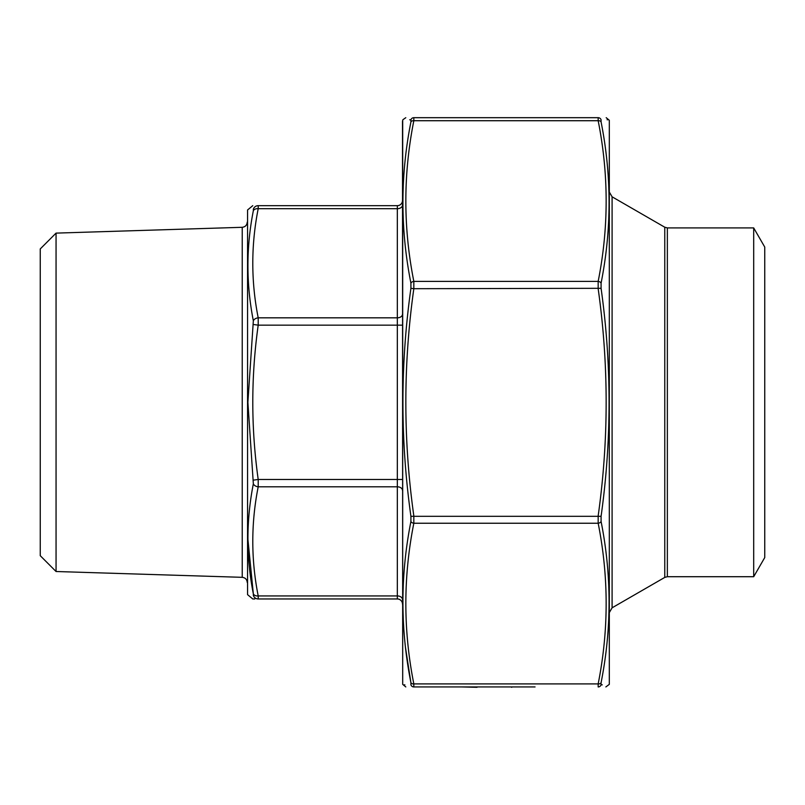 <?xml version="1.0" encoding="UTF-8"?>
<svg xmlns="http://www.w3.org/2000/svg" width="805" height="805" viewBox="0 0 805 805"><rect width="100%" height="100%" fill="white"/><g stroke="black" fill="none" stroke-linecap="round" stroke-linejoin="round"><path stroke-width="1.21" d="M56.058 571.51L56.058 233.118L40.25 248.936L40.25 555.692L56.058 571.51L242.235 577.326L242.235 227.302C245.294 226.919 246.964 225.199 247.246 222.13M247.558 594.643L247.558 209.984L247.558 594.643L252.76 598.96L254.772 598.96M247.89 539.088L253.344 593.899C246.129 557.261 246.129 520.573 253.344 483.835L247.89 402.309L253.344 320.793C246.129 283.913 246.129 247.226 253.344 210.729L253.344 209.199A5.172 5.132 -90 0 1 258.204 205.667C250.989 205.667 250.989 205.667 258.204 205.667L258.204 208.696C250.989 245.072 250.989 281.448 258.204 317.824L258.204 325.15C250.989 376.589 250.989 428.039 258.204 479.478L258.204 486.804C250.989 523.18 250.989 559.556 258.204 595.931L258.204 598.96C250.989 598.96 250.989 598.96 258.204 598.96L397.328 598.96L258.204 598.96A5.172 5.132 -90 0 1 253.344 595.428C246.129 595.599 246.129 595.599 253.344 595.428L253.344 593.899L253.344 595.428M258.204 205.667L397.328 205.667A5.172 5.172 0 0 0 402.5 200.485M253.344 209.199C246.129 209.028 246.129 209.028 253.344 209.199L253.344 210.729A5.172 3.623 10.9 0 1 258.204 208.696L397.328 208.696L397.328 205.667M397.328 598.96A5.172 5.172 0 0 1 402.5 604.142A5.172 5.172 0 0 0 397.328 598.96L397.328 486.804L258.204 486.804A5.172 3.623 -169.1 0 1 253.344 483.835M253.344 480.142L258.204 479.478L397.328 479.478L397.328 325.15L258.204 325.15L253.344 324.485M253.344 320.793A5.172 3.623 -10.9 0 1 258.204 317.824L397.328 317.824L397.328 208.696A5.172 3.663 0 0 0 402.5 205.034M402.5 599.594A5.172 3.663 180 0 0 397.328 595.931L258.204 595.931A5.172 3.623 169.1 0 1 253.344 593.899M753.691 576.712L764.75 557.563L764.75 247.065L753.691 227.916L753.691 576.712L667.355 576.712L664.769 577.406L612.092 607.815L609.496 612.303M511.708 686.937L413.83 686.937C403.184 686.937 403.184 686.937 413.83 686.937C403.184 686.937 403.184 686.937 413.83 686.937L535.063 686.937M605.863 686.937L609.315 684.351L609.315 120.277L609.315 684.351M602.301 684.834L601.083 684.813A3.109 3.079 -90 0 1 598.165 686.937C608.811 686.937 608.811 686.937 598.165 686.937L598.165 683.908A3.109 2.174 10.9 0 0 601.083 682.69L601.083 684.813L601.083 682.69C611.72 629.027 611.72 575.293 601.083 521.459L601.083 516.317C611.72 440.335 611.72 364.333 601.083 288.311L601.083 283.169C611.72 229.365 611.72 175.621 601.083 121.937L601.083 119.804C611.72 119.704 611.72 119.704 601.083 119.804L601.083 121.937A3.109 2.174 -10.9 0 0 598.165 120.72L598.165 117.691C608.811 117.691 608.811 117.691 598.165 117.691L413.83 117.691C403.184 117.691 403.184 117.691 413.83 117.691C403.184 117.691 403.184 117.691 413.83 117.691L413.83 120.72A3.109 2.174 -169.1 0 0 410.912 121.937L410.912 119.804L410.912 121.937C400.276 175.601 400.276 229.334 410.912 283.169L410.912 288.311C400.276 364.293 400.276 440.295 410.912 516.317L410.912 521.459A3.109 2.174 10.9 0 0 413.83 523.24C403.184 576.793 403.184 630.355 413.83 683.908L413.83 686.937A3.109 3.079 90 0 1 410.912 684.813C400.276 684.924 400.276 684.924 410.912 684.813L410.912 682.69L410.912 684.813M402.691 120.277L402.691 684.351L402.5 121.344L402.882 119.734L405.8 117.691M409.695 119.794L410.912 119.804C400.276 119.704 400.276 119.704 410.912 119.804A3.109 3.079 90 0 1 413.83 117.691M405.519 647.693L410.912 682.69C400.276 629.007 400.276 575.263 410.912 521.459M404.895 684.874L404.17 684.884M607.111 119.754L607.835 119.744M601.083 684.813C611.72 684.924 611.72 684.924 601.083 684.813M410.912 682.69A3.109 2.174 -10.9 0 0 413.83 683.908L598.165 683.908C608.811 630.355 608.811 576.793 598.165 523.24L598.165 515.925C608.811 440.184 608.811 364.444 598.165 288.703L598.165 281.388C608.811 227.835 608.811 174.272 598.165 120.72L413.83 120.72C403.184 174.272 403.184 227.835 413.83 281.388L413.83 288.703L410.912 288.311M601.083 288.311L413.83 288.703C403.184 364.444 403.184 440.184 413.83 515.925L413.83 523.24L598.165 523.24A3.109 2.174 -10.9 0 0 601.083 521.459M601.083 283.169A3.109 2.174 10.9 0 0 598.165 281.388L413.83 281.388A3.109 2.174 169.1 0 0 410.912 283.169M601.083 516.317L410.912 516.317M601.083 119.804A3.109 3.079 -90 0 0 598.165 117.691M477.023 687.309L461.949 686.937M511.708 687.309L511.125 686.937M402.5 490.456A5.172 3.663 180 0 0 397.328 486.804L397.328 479.478L402.5 479.478M402.5 325.15L397.328 325.15L397.328 317.824A5.172 3.663 0 0 0 402.5 314.171M753.691 227.916L667.355 227.916L667.355 576.712M664.769 577.406L664.769 227.221L612.092 196.812L612.092 607.815M56.058 233.118L242.235 227.302M247.558 209.984L252.76 205.667M242.235 577.326C245.294 577.708 246.964 579.429 247.246 582.498M667.355 227.916L664.769 227.221M612.092 196.812L609.496 192.325M402.691 684.351L405.8 686.937M609.315 120.277L606.195 117.691"/></g></svg>
